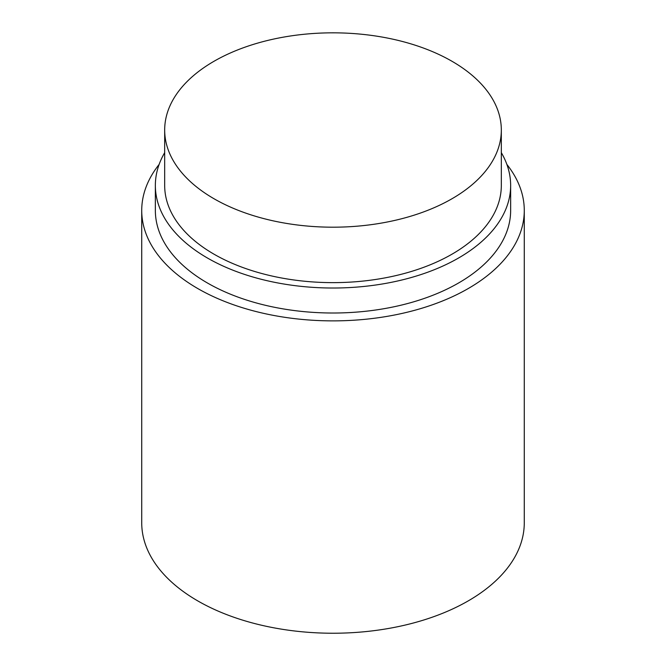 <?xml version="1.0" encoding="UTF-8"?>
<svg xmlns="http://www.w3.org/2000/svg" width="666" height="666" viewBox="0 0 666 666"><rect width="100%" height="100%" fill="white"/><g stroke="black" fill="none" stroke-linecap="round" stroke-linejoin="round"><path stroke-width="1" d="M506.868 164.419A191.275 110.431 180 0 1 524.275 210.448A191.275 110.431 180 0 1 406.202 312.471A191.275 110.431 180 0 1 197.744 288.528A191.275 110.431 180 0 1 141.725 210.448A191.275 110.431 180 0 1 159.132 164.419M141.725 210.448L141.725 522.802A191.275 110.431 0 0 0 197.744 600.89A191.275 110.431 0 0 0 406.202 624.825A191.275 110.431 0 0 0 524.275 522.802L524.275 210.448M501.323 152.664A177.647 102.564 180 0 1 510.647 185.456A177.647 102.564 180 0 1 400.982 280.211A177.647 102.564 180 0 1 207.384 257.983A177.647 102.564 180 0 1 155.353 185.456A177.647 102.564 180 0 1 164.677 152.664M510.647 185.456L510.647 210.448A177.647 102.564 180 0 1 400.982 305.203A177.647 102.564 180 0 1 207.384 282.967A177.647 102.564 180 0 1 155.353 210.448L155.353 185.456M452.023 61.297A168.323 97.178 180 0 1 501.323 130.012A168.323 97.178 180 0 1 397.411 219.797A168.323 97.178 180 0 1 213.977 198.726A168.323 97.178 180 0 1 164.677 130.012A168.323 97.178 180 0 1 268.589 40.226A168.323 97.178 180 0 1 452.023 61.297M501.323 130.012L501.323 185.456A168.323 97.178 180 0 1 397.411 275.241A168.323 97.178 180 0 1 213.977 254.171A168.323 97.178 180 0 1 164.677 185.456L164.677 130.012"/></g></svg>
